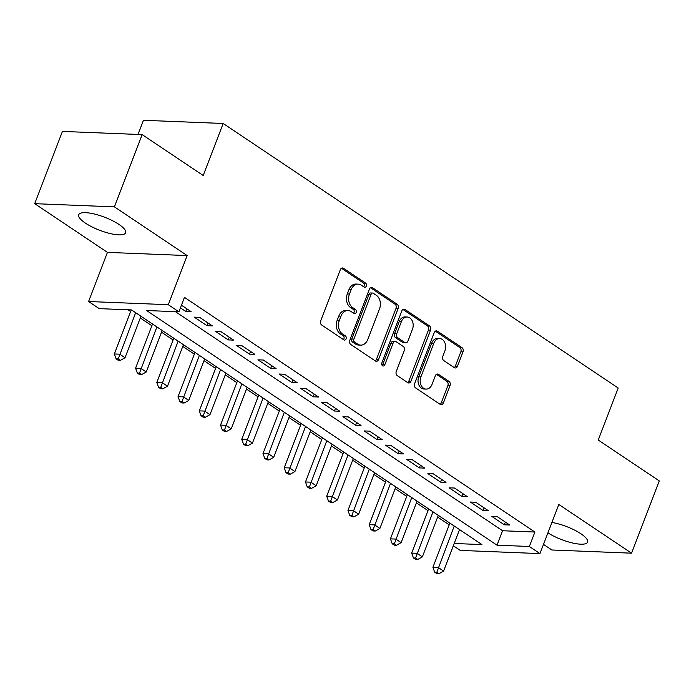 <?xml version="1.0" encoding="UTF-8"?>
<svg xmlns="http://www.w3.org/2000/svg" width="694" height="694" viewBox="0 0 694 694"><rect width="100%" height="100%" fill="white"/><g stroke="black" fill="none" stroke-linecap="round" stroke-linejoin="round"><path stroke-width="1.04" d="M366.328 286.084A2.212 1.648 92.3 0 0 365.634 283.126L343.487 268.292A3.166 2.351 92.3 0 0 342.524 267.962A3.166 2.351 92.3 0 0 340.312 269.732L320.706 320.793A3.166 2.351 92.3 0 0 321.704 325.026L343.851 339.86A2.212 1.648 92.3 0 0 344.528 340.086A2.212 1.648 92.3 0 0 346.08 338.846A2.212 1.648 92.3 0 0 345.378 335.887L342.515 333.97A10.124 7.521 92.3 0 1 339.323 320.42L340.962 316.169A10.124 7.521 92.3 0 1 348.032 310.522A10.124 7.521 92.3 0 1 351.112 311.554L353.983 313.48A2.212 1.648 92.3 0 0 354.66 313.705A2.212 1.648 92.3 0 0 356.204 312.465A2.212 1.648 92.3 0 0 355.51 309.507L352.639 307.581A10.124 7.521 92.3 0 1 349.455 294.039L351.086 289.788A10.124 7.521 92.3 0 1 358.165 284.141A10.124 7.521 92.3 0 1 361.244 285.173L364.107 287.09A2.212 1.648 92.3 0 0 364.784 287.316A2.212 1.648 92.3 0 0 366.328 286.084M363.665 286.796A2.212 1.648 92.3 0 0 364.177 285.997A2.212 1.648 92.3 0 0 363.483 283.039L341.431 268.274M343.417 339.566A2.212 1.648 92.3 0 0 343.92 338.767A2.212 1.648 92.3 0 0 343.226 335.801L340.355 333.883L342.515 333.97M353.541 313.176A2.212 1.648 92.3 0 0 354.053 312.378A2.212 1.648 92.3 0 0 353.35 309.42L350.487 307.503L352.639 307.581M547.93 532.845A25.131 6.975 -159 0 0 572.298 542.934A25.131 6.975 -159 0 0 587.566 542.101A25.131 6.975 -159 0 0 580.904 533.764A25.131 6.975 -159 0 0 551.912 522.461M118.969 224.431A25.131 6.975 -159 0 0 94.384 214.021A25.131 6.975 -159 0 0 78.7 214.75A25.131 6.975 -159 0 0 85.362 223.086A25.131 6.975 -159 0 0 109.947 233.496A25.131 6.975 -159 0 0 125.631 232.759A25.131 6.975 -159 0 0 118.969 224.431M454.318 367.655A3.166 2.351 92.3 0 0 455.281 367.976A3.166 2.351 92.3 0 0 457.493 366.215L462.993 351.884A3.166 2.351 92.3 0 0 461.996 347.651L437.402 331.177A3.166 2.351 92.3 0 0 436.439 330.856A3.166 2.351 92.3 0 0 434.227 332.626L414.622 383.687A3.166 2.351 92.3 0 0 415.619 387.92L440.222 404.394A3.166 2.351 92.3 0 0 441.184 404.715A3.166 2.351 92.3 0 0 443.397 402.945L450.033 385.647A3.166 2.351 92.3 0 0 449.044 381.414L438.513 374.361A3.166 2.351 92.3 0 0 437.55 374.04A3.166 2.351 92.3 0 0 435.338 375.801L432.041 384.381A8.458 6.289 92.3 0 1 426.133 389.1A8.458 6.289 92.3 0 1 420.894 376.911L433.793 343.296A8.458 6.289 92.3 0 1 439.71 338.577A8.458 6.289 92.3 0 1 444.949 350.765L442.798 356.369A3.166 2.351 92.3 0 0 443.796 360.602L454.318 367.655M175.443 311.675L502.577 530.745L534.892 532.038L529.349 546.482L539.967 553.595L460.252 550.411L453.329 545.77M142.149 134.61L114.415 206.864L34.7 203.672L62.434 131.418L142.149 134.61L203.203 175.495L223.173 123.48L618.207 388.015L598.237 440.039L659.3 480.925L631.566 553.179L558.826 504.469L539.967 553.595M34.7 203.672L107.44 252.382L187.154 255.574L114.415 206.864M187.154 255.574L168.295 304.701L178.913 311.814L146.599 310.522L497.025 545.189L529.349 546.482M534.892 532.038L184.457 297.362L178.913 311.814M398.156 308.466A3.166 2.351 92.3 0 0 397.168 304.241L372.565 287.767A3.166 2.351 92.3 0 0 371.602 287.437A3.166 2.351 92.3 0 0 369.39 289.207L349.793 340.268A3.166 2.351 92.3 0 0 350.782 344.502L375.385 360.975A3.166 2.351 92.3 0 0 376.348 361.296A3.166 2.351 92.3 0 0 378.56 359.535L398.156 308.466L396.005 308.388A3.166 2.351 92.3 0 0 395.007 304.154L370.518 287.75M404.984 309.472L429.577 325.946A3.166 2.351 92.3 0 1 430.575 330.179L410.978 381.24A3.166 2.351 92.3 0 1 408.766 383.001A3.166 2.351 92.3 0 1 407.803 382.68L397.272 375.627A3.166 2.351 92.3 0 1 396.283 371.403L404.229 350.687A3.166 2.351 92.3 0 0 403.231 346.453L396.248 341.778A3.166 2.351 92.3 0 0 395.285 341.457A3.166 2.351 92.3 0 0 393.073 343.218L384.797 364.784A2.212 1.648 92.3 0 1 383.253 366.016A2.212 1.648 92.3 0 1 381.882 362.823L401.809 310.912A3.166 2.351 92.3 0 1 404.021 309.151A3.166 2.351 92.3 0 1 404.984 309.472L403.032 309.394M543.497 544.391L551.851 549.986L631.566 553.179M180.423 307.884L185.758 311.459L191.136 311.675L181.455 305.187M212.381 325.894L199.638 317.366L194.251 317.149L206.994 325.677L212.381 325.894M233.618 340.121L220.874 331.585L215.487 331.368L228.231 339.904L233.618 340.121M254.854 354.339L242.111 345.812L236.723 345.595L249.467 354.122L254.854 354.339M276.091 368.566L263.347 360.03L257.968 359.813L270.712 368.349L276.091 368.566M297.336 382.784L284.592 374.248L279.205 374.04L291.948 382.567L297.336 382.784M318.572 397.011L305.828 388.475L300.441 388.258L313.185 396.795L318.572 397.011M339.808 411.23L327.065 402.694L321.678 402.485L334.421 411.013L339.808 411.23M361.045 425.457L348.301 416.921L342.914 416.704L355.658 425.24L361.045 425.457M382.281 439.675L369.546 431.139L364.159 430.931L376.903 439.458L382.281 439.675M403.526 453.902L390.783 445.366L385.396 445.149L398.139 453.685L403.526 453.902M424.763 468.12L412.019 459.584L406.632 459.367L419.376 467.903L424.763 468.12M445.999 482.339L433.256 473.811L427.868 473.594L440.612 482.13L445.999 482.339M467.236 496.566L454.492 488.029L449.113 487.813L461.857 496.349L467.236 496.566M488.481 510.784L475.737 502.256L470.35 502.04L483.093 510.576L488.481 510.784M491.586 516.258L504.33 524.794L509.717 525.011L496.973 516.475L491.586 516.258M128.052 309.784L130.637 311.511M140.301 317.982L151.873 325.738M161.537 332.209L173.118 339.956M182.774 346.427L194.355 354.183M204.01 360.654L215.591 368.401M225.255 374.873L236.828 382.628M246.491 389.091L258.064 396.847M267.728 403.318L279.309 411.074M288.964 417.536L300.545 425.292M310.201 431.763L321.782 439.519M331.446 445.982L343.018 453.737M352.682 460.209L364.263 467.964M373.919 474.427L385.5 482.183M395.155 488.654L406.736 496.41M416.4 502.872L427.972 510.628M437.636 517.099L449.209 524.846M223.173 123.48L143.467 120.288L138.028 134.445M454.206 543.48L481.948 544.59L131.513 309.923L99.199 308.63L88.58 301.517L168.295 304.701M107.44 252.382L88.58 301.517M502.577 530.745L497.025 545.189M185.758 311.459L186.79 308.761M206.994 325.677L208.027 322.979M228.231 339.904L229.263 337.206M249.467 354.122L250.508 351.424M270.712 368.349L271.744 365.651M291.948 382.567L292.981 379.87M313.185 396.795L314.217 394.097M334.421 411.013L335.462 408.315M355.658 425.24L356.699 422.542M376.903 439.458L377.935 436.76M398.139 453.685L399.171 450.987M419.376 467.903L420.408 465.206M440.612 482.13L441.653 479.433M461.857 496.349L462.889 493.651M483.093 510.576L484.126 507.878M504.33 524.794L505.362 522.096M358.165 284.141L356.005 284.054A10.124 7.521 92.3 0 0 348.935 289.702L351.086 289.788M350.487 307.503A10.124 7.521 92.3 0 1 347.304 293.952L348.935 289.702M348.032 310.522L345.881 310.435A10.124 7.521 92.3 0 0 338.802 316.082L340.962 316.169M340.355 333.883A10.124 7.521 92.3 0 1 337.171 320.333L338.802 316.082M375.281 360.906A3.166 2.351 92.3 0 0 376.408 359.449L396.005 308.388M373.337 293.267A2.212 1.648 92.3 0 0 372.661 293.042A2.212 1.648 92.3 0 0 371.117 294.282L353.905 339.097A2.212 1.648 92.3 0 0 354.608 342.064L357.627 344.085A10.124 7.521 92.3 0 0 360.707 345.126A10.124 7.521 92.3 0 0 367.785 339.479L379.54 308.839A10.124 7.521 92.3 0 0 376.356 295.297L373.337 293.267M372.661 293.042L370.509 292.955A2.212 1.648 92.3 0 0 368.956 294.195L371.117 294.282M360.707 345.126L358.555 345.039A10.124 7.521 92.3 0 1 355.475 343.998L352.448 341.977A2.212 1.648 92.3 0 1 351.754 339.019L368.956 294.195M402.928 309.455L427.426 325.859L429.577 325.946M407.699 382.611A3.166 2.351 92.3 0 0 408.818 381.153L428.424 330.092A3.166 2.351 92.3 0 0 427.426 325.859M395.285 341.457L393.134 341.37A3.166 2.351 92.3 0 0 390.922 343.131L382.646 364.697L384.797 364.784M382.194 365.434A2.212 1.648 92.3 0 0 382.646 364.697M412.479 329.199A8.458 6.289 92.3 0 0 407.239 317.011A8.458 6.289 92.3 0 0 401.323 321.73L396.777 333.58A3.166 2.351 92.3 0 0 397.775 337.813L404.758 342.489A3.166 2.351 92.3 0 0 405.721 342.81A3.166 2.351 92.3 0 0 407.933 341.049L412.479 329.199M407.239 317.011L405.088 316.924A8.458 6.289 92.3 0 0 399.171 321.643L401.323 321.73M405.721 342.81L403.57 342.723A3.166 2.351 92.3 0 1 402.607 342.402L395.623 337.726A3.166 2.351 92.3 0 1 394.626 333.493L399.171 321.643M439.71 338.577L437.558 338.49A8.458 6.289 92.3 0 0 431.642 343.209L433.793 343.296M426.133 389.1L423.973 389.013A8.458 6.289 92.3 0 1 418.734 376.825L431.642 343.209M440.117 404.324A3.166 2.351 92.3 0 0 441.237 402.858L447.882 385.56A3.166 2.351 92.3 0 0 446.884 381.327L436.465 374.344M454.214 367.586A3.166 2.351 92.3 0 0 455.342 366.128L460.842 351.797A3.166 2.351 92.3 0 0 459.844 347.564L435.346 331.168M131.253 309.906L114.337 353.975L119.724 354.192L125.033 357.748L140.96 316.247M135.651 312.69L118.258 358.954L116.106 358.867L118.232 360.29L120.383 360.377L118.258 358.954M125.033 357.748L120.383 360.377M116.106 358.867L114.337 353.975M152.541 324.003L135.573 368.202L140.96 368.419L146.269 371.975L162.205 330.465M156.896 326.917L139.494 373.172L137.343 373.086L139.468 374.508L141.619 374.595L139.494 373.172M146.269 371.975L141.619 374.595M137.343 373.086L135.573 368.202M173.778 338.221L156.818 382.42L162.196 382.637L167.506 386.194L183.442 344.692M178.132 341.136L160.739 387.399L158.579 387.313L160.704 388.735L162.856 388.822L160.739 387.399M167.506 386.194L162.856 388.822M158.579 387.313L156.818 382.42M195.023 352.448L178.054 396.647L183.442 396.864L188.751 400.412L204.678 358.911M199.369 355.354L181.975 401.618L179.815 401.531L181.941 402.954L184.101 403.041L181.975 401.618M188.751 400.412L184.101 403.041M179.815 401.531L178.054 396.647M216.259 366.666L199.291 410.865L204.678 411.082L209.987 414.639L225.914 373.138M220.605 369.581L203.212 415.845L201.06 415.758L203.177 417.181L205.337 417.268L203.212 415.845M209.987 414.639L205.337 417.268M201.06 415.758L199.291 410.865M237.495 380.893L220.527 425.092L225.914 425.309L231.223 428.857L247.159 387.356M241.85 383.799L224.448 430.063L222.297 429.976L224.422 431.399L226.574 431.486L224.448 430.063M231.223 428.857L226.574 431.486M222.297 429.976L220.527 425.092M258.732 395.112L241.764 439.311L247.151 439.528L252.46 443.084L268.396 401.583M263.087 398.026L245.685 444.29L243.533 444.203L245.659 445.626L247.81 445.713L245.685 444.29M252.46 443.084L247.81 445.713M243.533 444.203L241.764 439.311M279.977 409.339L263.009 453.538L268.396 453.746L273.705 457.303L289.632 415.801M284.323 412.245L266.93 458.508L264.77 458.422L266.895 459.844L269.046 459.931L266.93 458.508M273.705 457.303L269.046 459.931M264.77 458.422L263.009 453.538M301.213 423.557L284.245 467.756L289.632 467.973L294.941 471.53L310.869 430.028M305.56 426.472L288.166 472.735L286.015 472.649L288.131 474.071L290.292 474.158L288.166 472.735M294.941 471.53L290.292 474.158M286.015 472.649L284.245 467.756M322.45 437.775L305.481 481.983L310.869 482.191L316.178 485.748L332.105 444.247M326.796 440.69L309.403 486.954L307.251 486.867L309.377 488.29L311.528 488.376L309.403 486.954M316.178 485.748L311.528 488.376M307.251 486.867L305.481 481.983M343.686 452.002L326.718 496.201L332.105 496.418L337.414 499.975L353.35 458.474M348.041 454.917L330.639 501.181L328.488 501.094L330.613 502.517L332.764 502.595L330.639 501.181M337.414 499.975L332.764 502.595M328.488 501.094L326.718 496.201M364.923 466.221L347.963 510.428L353.341 510.637L358.651 514.193L374.587 472.692M369.277 469.135L351.884 515.399L349.724 515.312L351.849 516.735L354.001 516.822L351.884 515.399M358.651 514.193L354.001 516.822M349.724 515.312L347.963 510.428M386.168 480.448L369.199 524.647L374.587 524.864L379.896 528.42L395.823 486.919M390.514 483.362L373.12 529.617L370.96 529.539L373.086 530.953L375.246 531.04L373.12 529.617M379.896 528.42L375.246 531.04M370.96 529.539L369.199 524.647M407.404 494.666L390.436 538.865L395.823 539.082L401.132 542.639L417.059 501.137M411.75 497.581L394.357 543.844L392.205 543.758L394.322 545.18L396.482 545.267L394.357 543.844M401.132 542.639L396.482 545.267M392.205 543.758L390.436 538.865M428.64 508.893L411.672 553.092L417.059 553.309L422.368 556.866L438.304 515.364M432.995 511.808L415.593 558.063L413.442 557.976L415.567 559.399L417.719 559.485L415.593 558.063M422.368 556.866L417.719 559.485M413.442 557.976L411.672 553.092M449.877 523.111L432.909 567.31L438.296 567.527L443.605 571.084L459.541 529.583M454.232 526.026L436.83 572.29L434.678 572.203L436.804 573.626L438.955 573.712L436.83 572.29M443.605 571.084L438.955 573.712M434.678 572.203L432.909 567.31M363.483 283.039L365.634 283.126M343.226 335.801L345.378 335.887M353.35 309.42L355.51 309.507M347.304 293.952L349.455 294.039M337.171 320.333L339.323 320.42M341.535 268.214L343.487 268.292M376.408 359.449L378.56 359.535M370.613 287.689L372.565 287.767M395.007 304.154L397.168 304.241M351.754 339.019L353.905 339.097M352.448 341.977L354.608 342.064M355.475 343.998L357.627 344.085M428.424 330.092L430.575 330.179M408.818 381.153L410.978 381.24M390.922 343.131L393.073 343.218M394.626 333.493L396.777 333.58M395.623 337.726L397.775 337.813M402.607 342.402L404.758 342.489M418.734 376.825L420.894 376.911M436.561 374.283L438.513 374.361M446.884 381.327L449.044 381.414M447.882 385.56L450.033 385.647M441.237 402.858L443.397 402.945M435.45 331.099L437.402 331.177M459.844 347.564L461.996 347.651M460.842 351.797L462.993 351.884M455.342 366.128L457.493 366.215"/></g></svg>
